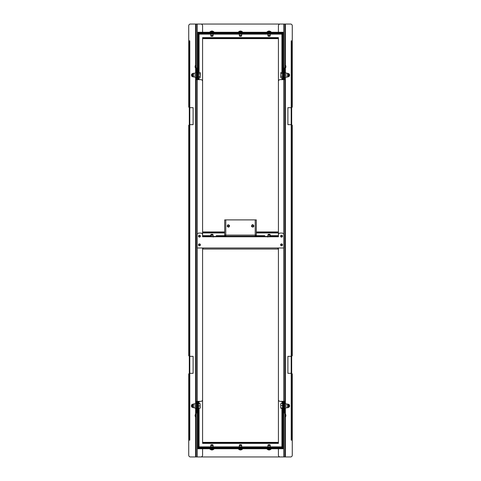 <?xml version="1.0" encoding="UTF-8"?>
<svg xmlns="http://www.w3.org/2000/svg" width="481" height="481" viewBox="0 0 481 481"><rect width="100%" height="100%" fill="white"/><g stroke="black" fill="none" stroke-linecap="round" stroke-linejoin="round"><path stroke-width="0.72" d="M200.415 236.171A0.95 0.95 0 0 1 199.459 237.121A0.95 0.95 0 0 1 198.509 236.171A0.95 0.95 0 0 1 199.459 235.221A0.95 0.95 0 0 1 200.415 236.171M200.415 244.829A0.95 0.95 0 0 1 199.459 245.779A0.95 0.95 0 0 1 198.509 244.829A0.95 0.95 0 0 1 199.459 243.879A0.95 0.95 0 0 1 200.415 244.829M282.491 244.829A0.95 0.95 0 0 1 281.541 245.779A0.95 0.95 0 0 1 280.585 244.829A0.95 0.95 0 0 1 281.541 243.879A0.95 0.95 0 0 1 282.491 244.829M282.491 236.171A0.95 0.95 0 0 1 281.541 237.121A0.95 0.95 0 0 1 280.585 236.171A0.95 0.95 0 0 1 281.541 235.221A0.95 0.95 0 0 1 282.491 236.171M217.989 236.171L216.258 236.171L216.258 235.684L217.989 235.684L217.989 236.171L263.011 236.171L263.011 235.684L264.742 235.684L264.742 236.171L263.011 236.171M255.219 235.684L263.011 235.684M203.096 236.171L203.096 235.684L204.828 235.684L204.828 236.171L203.096 236.171L203.096 236.76L202.579 236.76L202.579 234.818A1.732 1.732 0 0 0 200.848 233.087L198.942 233.087A1.732 1.732 0 0 0 197.21 234.818L197.21 247.98L283.79 247.98L283.79 234.818A1.732 1.732 0 0 0 282.058 233.087L280.152 233.087A1.732 1.732 0 0 0 278.421 234.818L278.421 236.76L277.904 236.76L277.904 236.171L276.172 236.171L276.172 235.684L277.904 235.684L277.904 236.171M203.096 236.76L211.063 236.76L211.063 236.171L209.331 236.171L209.331 235.684L211.063 235.684L211.063 236.171M216.258 236.171L216.258 236.76L264.742 236.76L264.742 236.171M204.828 235.684L209.331 235.684M217.989 235.684L225.781 235.684M204.828 236.171L209.331 236.171M271.669 235.684L271.669 236.171L269.937 236.171L269.937 235.684L276.172 235.684M271.669 236.171L276.172 236.171M264.742 236.76L277.904 236.76M211.063 236.76L216.258 236.76M277.904 247.98L277.904 249.056L203.096 249.056L203.096 247.98M204.828 249.056L276.172 249.056M269.937 236.171L269.937 236.76M225.781 236.171L225.781 235.095L224.705 235.095L224.705 219.895L225.781 219.895L225.781 235.095L255.219 235.095L255.219 236.171M255.219 219.895L256.295 219.895L256.295 235.095L255.219 235.095L255.219 219.895L225.781 219.895M251.864 226.371A0.866 0.866 0 0 1 252.206 225.192A0.866 0.866 0 0 1 253.379 225.541A0.866 0.866 0 0 1 253.036 226.713A0.866 0.866 0 0 1 251.864 226.371M251.707 226.449A1.04 1.04 0 0 1 252.122 225.042A1.04 1.04 0 0 1 253.535 225.457A1.04 1.04 0 0 1 253.12 226.87A1.04 1.04 0 0 1 251.707 226.449M253.246 225.613A0.709 0.709 0 0 1 252.964 226.575A0.709 0.709 0 0 1 251.996 226.292A0.709 0.709 0 0 1 252.278 225.33A0.709 0.709 0 0 1 253.246 225.613M227.621 226.371A0.866 0.866 0 0 1 227.964 225.192A0.866 0.866 0 0 1 229.136 225.541A0.866 0.866 0 0 1 228.794 226.713A0.866 0.866 0 0 1 227.621 226.371M227.465 226.449A1.04 1.04 0 0 1 227.88 225.042A1.04 1.04 0 0 1 229.293 225.457A1.04 1.04 0 0 1 228.878 226.87A1.04 1.04 0 0 1 227.465 226.449M229.004 225.613A0.709 0.709 0 0 1 228.722 226.575A0.709 0.709 0 0 1 227.754 226.292A0.709 0.709 0 0 1 228.036 225.33A0.709 0.709 0 0 1 229.004 225.613M196.032 67.857L196.032 65.434L196.206 67.166M199.633 236.171L199.29 236.171L199.633 236.171M199.633 244.829L199.29 244.829L199.633 244.829M196.206 452.621L196.206 452.97M188.726 439.634L188.726 437.902L189.207 437.902L189.207 439.634L188.726 439.634L189.797 439.634L189.797 373.316L189.298 373.316L189.298 356.343L189.797 356.343L189.797 124.657L189.298 124.657L189.298 107.684L189.797 107.684L189.797 41.366L189.207 41.366L189.207 43.098L188.726 43.098L188.726 41.366L189.207 41.366M188.726 43.098L188.726 107.167L189.797 107.167M189.797 373.833L188.726 373.833L188.726 437.902M189.207 107.167L189.207 43.098M189.207 437.902L189.207 373.833M197.384 68.999A1.076 1.076 0 0 1 196.693 68.031L196.693 70.286L196.206 70.286L196.206 68.555L196.693 68.555L196.206 68.555L196.206 24.05L190.458 24.05A1.732 1.732 0 0 0 188.726 25.782L188.726 40.849L189.797 40.849L189.797 41.366M196.693 79.636L196.693 70.286M196.693 410.714L196.693 412.445L196.206 412.445L196.206 410.714L196.693 410.714L196.693 401.364M196.693 412.445L196.693 412.969M196.206 65.434L196.206 64.568M196.206 413.834L196.206 412.969L197.384 412.969M196.206 410.714L196.206 70.286M196.206 64.051L196.206 28.379M196.206 28.03L196.206 24.05L284.794 24.05L284.794 28.03M189.797 439.634L189.797 440.151L188.726 440.151L188.726 455.218A1.732 1.732 0 0 0 190.458 456.95L196.206 456.95L196.206 412.445M196.693 401.888L196.206 401.888M196.693 79.112L196.206 79.112M197.384 68.031L196.206 68.031M202.579 32.257L202.579 25.782A1.732 1.732 0 0 0 200.848 24.05L197.282 24.05L197.282 68.031M189.797 125.174L188.726 125.174L188.726 355.826L189.797 355.826M189.207 355.826L189.207 125.174M283.616 412.969L284.794 412.969L284.794 456.95L196.206 456.95M197.282 412.969L197.282 456.95L200.848 456.95A1.732 1.732 0 0 0 202.579 455.218L202.579 448.743M196.206 79.636L200.848 79.636A1.732 1.732 0 0 1 202.579 81.367L202.579 236.76M202.579 247.98L202.579 399.633A1.732 1.732 0 0 1 200.848 401.364L196.206 401.364M193.103 124.657L189.797 124.657L189.797 107.684L193.103 107.684L193.103 124.657M193.103 373.316L189.797 373.316L189.797 356.343L193.103 356.343L193.103 373.316M193.536 77.02L193.536 73.244L192.671 73.479L192.671 76.786L195.166 77.02L195.166 73.04L195.166 77.02M196.206 73.244L196.206 77.02M196.693 72.559L197.21 72.559L197.21 77.706L196.693 77.706M193.536 407.756L193.536 403.98L192.671 404.214L192.671 407.521L195.166 407.96C195.358 408.634 195.695 408.634 196.17 407.96L196.206 407.756M193.536 403.98L195.166 403.775L195.166 407.96M196.206 403.98L196.17 407.96M196.17 404.798L196.17 407.756M196.693 403.294L197.21 403.294L197.21 408.441L196.693 408.441M281.367 244.829L281.71 244.829L281.367 244.829M281.367 236.171L281.71 236.171L281.367 236.171M292.274 41.366L292.274 43.098L291.793 43.098L291.793 41.366L292.274 41.366L291.203 41.366L291.203 107.684L291.702 107.684L291.702 124.657L291.203 124.657L291.203 356.343L291.702 356.343L291.702 373.316L291.203 373.316L291.203 439.634L291.793 439.634L291.793 437.902L292.274 437.902L292.274 439.634L291.793 439.634M292.274 437.902L292.274 373.833L291.203 373.833M291.203 107.167L292.274 107.167L292.274 43.098M291.793 373.833L291.793 437.902M291.793 43.098L291.793 107.167M284.307 412.445L284.307 410.714L284.794 410.714L284.794 412.445L284.307 412.445L284.307 412.969M284.307 401.364L284.307 410.714M284.307 70.286L284.307 68.555L284.794 68.555L284.794 70.286L284.307 70.286L284.307 79.636M284.307 68.555L284.307 68.031A1.076 1.076 0 0 1 283.616 68.999M284.794 67.166L284.794 68.031L283.616 68.031M284.794 70.286L284.794 410.714M284.794 412.969L284.794 412.445M284.794 28.379L284.794 64.051M291.203 41.366L291.203 40.849L292.274 40.849L292.274 25.782A1.732 1.732 0 0 0 290.542 24.05L284.794 24.05L284.794 68.555M284.307 79.112L284.794 79.112M284.307 401.888L284.794 401.888M284.794 456.95L290.542 456.95A1.732 1.732 0 0 0 292.274 455.218L292.274 440.151L291.203 440.151L291.203 439.634M278.421 448.743L278.421 455.218A1.732 1.732 0 0 0 280.152 456.95L283.718 456.95L283.718 412.969M291.203 355.826L292.274 355.826L292.274 125.174L291.203 125.174M291.793 125.174L291.793 355.826M283.718 68.031L283.718 24.05L280.152 24.05A1.732 1.732 0 0 0 278.421 25.782L278.421 32.257M284.794 401.364L280.152 401.364A1.732 1.732 0 0 1 278.421 399.633L278.421 247.98M278.421 236.76L278.421 81.367A1.732 1.732 0 0 1 280.152 79.636L284.794 79.636M287.897 356.343L291.203 356.343L291.203 373.316L287.897 373.316L287.897 356.343M287.897 107.684L291.203 107.684L291.203 124.657L287.897 124.657L287.897 107.684M287.464 403.98L287.464 407.756L288.329 407.521L288.329 404.214L285.834 403.98L285.834 407.96L285.834 403.98M284.794 407.756L284.794 403.98M284.83 406.938L284.83 403.98M284.307 408.441L283.79 408.441L283.79 403.294L284.307 403.294M287.464 73.244L287.464 77.02L288.329 76.786L288.329 73.479L285.834 73.04C285.636 72.366 285.299 72.366 284.83 73.04L284.794 73.244M287.464 77.02L285.834 77.225L285.834 73.04M284.794 77.02L284.83 73.04M284.307 77.706L283.79 77.706L283.79 72.559L284.307 72.559M285.834 77.02L285.834 76.202M283.201 401.364L283.201 448.743L282.714 447.841L283.165 448.328L197.835 448.328L198.286 447.841L197.799 448.743L197.799 401.364M283.165 448.328L283.165 448.743L197.835 448.743L197.835 448.328M283.616 401.364L283.616 448.743L283.165 448.526M197.835 448.526L197.384 448.743L197.384 401.364M203.096 248.052L202.579 248.052L202.579 443.374L278.421 443.374L278.421 248.052L277.904 248.052M277.904 443.374L277.904 442.37L203.096 442.37L203.096 443.374M203.096 442.785L277.904 442.785M198.076 401.364L198.076 447.877L199.08 446.873L198.527 447.877L282.924 447.877L282.714 447.432M198.527 447.462L282.924 447.462L281.92 446.873L282.924 447.426L282.924 401.364M198.527 447.655L198.491 401.364M282.509 401.364L282.509 447.426M239.304 445.556L241.696 445.556L241.558 445.039L239.442 445.039L239.147 447.462M241.696 447.877L239.304 447.877M210.732 445.556L213.125 445.556L212.987 445.039L210.87 445.039L210.576 447.462M213.125 447.877L210.732 447.877M267.875 445.556L270.268 445.556L270.13 445.039L268.013 445.039L267.719 447.462M270.268 447.877L267.875 447.877M268.206 444.757L269.937 444.757L268.206 445.039M271.062 448.743L271.062 449.158L267.081 449.158L267.081 448.743M268.32 449.837A2.285 0.451 -71.4 0 1 268.284 449.831L268.284 449.831A2.285 2.231 -75.6 0 0 268.735 449.945L268.735 449.945A2.032 1.419 134.3 0 1 268.452 449.849A2.032 1.527 -139.2 0 0 268.825 449.945L268.819 449.945A2.285 2.231 75.6 0 1 268.741 449.933L268.783 449.813M268.837 449.945A2.285 0.469 -86.9 0 1 268.747 449.831A2.285 2.122 -32.1 0 0 269.077 449.831A2.285 0.469 86.9 0 0 269.18 449.945L269.198 449.945A2.032 1.04 125.6 0 0 269.474 449.849A2.032 0.878 -123.7 0 1 269.324 449.945L269.324 449.945A2.285 2.231 -75.6 0 0 269.787 449.831A2.285 0.451 71.4 0 0 269.823 449.837A2.285 0.451 71.4 0 0 269.859 449.831L269.859 449.831A2.285 2.231 75.6 0 1 269.408 449.945L269.318 449.945A2.032 1.527 139.2 0 0 269.324 449.945L269.258 449.813M239.634 444.757L241.366 444.757L239.634 445.039M242.49 448.743L242.49 449.158L238.51 449.158L238.51 448.743M239.748 449.837A2.285 0.451 -71.4 0 1 239.712 449.831L239.712 449.831A2.285 2.231 -75.6 0 0 240.163 449.945L240.163 449.945A2.032 1.419 134.3 0 1 239.881 449.849A2.032 1.527 -139.2 0 0 240.253 449.945L240.253 449.945A2.285 0.469 -86.9 0 1 240.175 449.831A2.285 2.122 -32.1 0 0 240.506 449.831A2.285 0.469 86.9 0 0 240.608 449.945L240.608 449.945A2.032 1.04 125.6 0 0 240.903 449.849A2.032 0.878 -123.7 0 1 240.753 449.945A2.032 1.527 139.2 0 0 240.753 449.945L240.837 449.933A2.285 2.231 75.6 0 0 241.288 449.831L241.288 449.831A2.285 2.285 0 0 0 242.25 449.158M241.288 449.831A2.285 0.451 71.4 0 1 241.252 449.837A2.285 0.451 71.4 0 1 241.215 449.831A2.285 2.231 -75.6 0 1 240.765 449.945L240.686 449.813M211.063 444.757L212.794 444.757L211.063 445.039M213.919 448.743L213.919 449.158L209.938 449.158L209.938 448.743M211.177 449.837A2.285 0.451 -71.4 0 1 211.141 449.831L211.141 449.831A2.285 2.231 -75.6 0 0 211.592 449.945L211.598 449.945A2.032 1.419 134.3 0 1 211.309 449.849A2.032 1.527 -139.2 0 0 211.682 449.945L211.676 449.945A2.285 2.231 75.6 0 1 211.598 449.933L211.64 449.813M211.694 449.945A2.285 0.469 -86.9 0 1 211.604 449.831A2.285 2.122 -32.1 0 0 211.935 449.831A2.285 0.469 86.9 0 0 212.037 449.945L212.055 449.945A2.032 1.04 125.6 0 0 212.331 449.849A2.032 0.878 -123.7 0 1 212.181 449.945L212.181 449.945A2.285 2.231 -75.6 0 0 212.644 449.831A2.285 0.451 71.4 0 0 212.68 449.837A2.285 0.451 71.4 0 0 212.716 449.831L212.716 449.831A2.285 2.231 75.6 0 1 212.265 449.945L212.175 449.945A2.032 1.527 139.2 0 0 212.181 449.945L212.115 449.813M197.799 79.636L197.799 32.257L198.286 33.159L197.835 32.672L283.165 32.672L282.714 33.159L283.201 32.257L283.201 79.636M197.835 32.672L197.835 32.257L283.165 32.257L283.165 32.672M197.384 79.636L197.384 32.257L197.835 32.474M283.165 32.474L283.616 32.257L283.616 79.636M268.206 234.337L269.937 234.337L268.206 234.614M256.295 232.948L278.421 232.948L278.421 37.626L202.579 37.626L202.579 232.948L224.705 232.948M203.096 37.626L203.096 38.63L277.904 38.63L277.904 37.626M277.904 38.215L203.096 38.215M277.904 232.948L277.904 231.944L256.295 231.944M224.705 231.944L203.096 231.944L203.096 232.948M203.096 232.359L224.705 232.359M256.295 232.359L277.904 232.359M282.924 79.636L282.924 33.123L281.92 34.127L282.473 33.123L198.076 33.123L198.286 33.568M282.473 33.538L198.076 33.538L199.08 34.127L198.076 33.574L198.076 79.636M282.473 33.345L282.509 79.636M198.491 79.636L198.491 33.574M241.696 35.444L239.304 35.444L239.442 35.961L241.558 35.961L241.853 33.538M239.304 33.123L241.696 33.123M270.268 35.444L267.875 35.444L268.013 35.961L270.13 35.961L270.424 33.538M267.875 33.123L270.268 33.123M213.125 35.444L210.732 35.444L210.87 35.961L212.987 35.961L213.281 33.538M210.732 33.123L213.125 33.123M267.875 235.131L270.268 235.131L270.13 234.614L268.013 234.614L267.719 237.037M210.732 235.131L213.125 235.131L212.987 234.614L210.87 234.614L210.732 235.684M211.063 234.337L212.794 234.337L211.063 234.614M212.794 36.243L211.063 36.243L212.794 35.961M209.938 32.257L209.938 31.842L213.919 31.842L213.919 32.257M212.68 31.163A2.285 0.451 108.6 0 1 212.716 31.169L212.716 31.169A2.285 2.231 104.4 0 0 212.265 31.055L212.265 31.055A2.032 1.419 -45.7 0 1 212.548 31.151A2.032 1.527 40.8 0 0 212.175 31.055L212.181 31.055A2.285 2.231 -104.4 0 1 212.259 31.067L212.217 31.187M212.163 31.055A2.285 0.469 93.1 0 1 212.253 31.169A2.285 2.122 147.9 0 0 211.923 31.169A2.285 0.469 -93.1 0 0 211.82 31.055L211.802 31.055A2.032 1.04 -54.4 0 0 211.526 31.151A2.032 0.878 56.3 0 1 211.676 31.055L211.676 31.055A2.285 2.231 104.4 0 0 211.213 31.169A2.285 0.451 -108.6 0 0 211.177 31.163A2.285 0.451 -108.6 0 0 211.141 31.169L211.141 31.169A2.285 2.231 -104.4 0 1 211.592 31.055L211.682 31.055A2.032 1.527 -40.8 0 0 211.676 31.055L211.742 31.187M241.366 36.243L239.634 36.243L241.366 35.961M238.51 32.257L238.51 31.842L242.49 31.842L242.49 32.257M241.252 31.163A2.285 0.451 108.6 0 1 241.288 31.169L241.288 31.169A2.285 2.231 104.4 0 0 240.837 31.055L240.837 31.055A2.032 1.419 -45.7 0 1 241.119 31.151A2.032 1.527 40.8 0 0 240.747 31.055L240.747 31.055A2.285 0.469 93.1 0 1 240.825 31.169A2.285 2.122 147.9 0 0 240.494 31.169A2.285 0.469 -93.1 0 0 240.392 31.055L240.392 31.055A2.032 1.04 -54.4 0 0 240.097 31.151A2.032 0.878 56.3 0 1 240.247 31.055A2.032 1.527 -40.8 0 0 240.247 31.055L240.163 31.067A2.285 2.231 -104.4 0 0 239.712 31.169L239.712 31.169A2.285 2.285 0 0 0 238.75 31.842M239.712 31.169A2.285 0.451 -108.6 0 1 239.748 31.163A2.285 0.451 -108.6 0 1 239.785 31.169A2.285 2.231 104.4 0 1 240.235 31.055L240.314 31.187M269.937 36.243L268.206 36.243L269.937 35.961M267.081 32.257L267.081 31.842L271.062 31.842L271.062 32.257M269.823 31.163A2.285 0.451 108.6 0 1 269.859 31.169L269.859 31.169A2.285 2.231 104.4 0 0 269.408 31.055L269.402 31.055A2.032 1.419 -45.7 0 1 269.691 31.151A2.032 1.527 40.8 0 0 269.318 31.055L269.324 31.055A2.285 2.231 -104.4 0 1 269.402 31.067L269.36 31.187M269.306 31.055A2.285 0.469 93.1 0 1 269.396 31.169A2.285 2.122 147.9 0 0 269.065 31.169A2.285 0.469 -93.1 0 0 268.963 31.055L268.945 31.055A2.032 1.04 -54.4 0 0 268.669 31.151A2.032 0.878 56.3 0 1 268.819 31.055L268.819 31.055A2.285 2.231 104.4 0 0 268.356 31.169A2.285 0.451 -108.6 0 0 268.32 31.163A2.285 0.451 -108.6 0 0 268.284 31.169L268.284 31.169A2.285 2.231 -104.4 0 1 268.735 31.055L268.825 31.055A2.032 1.527 -40.8 0 0 268.819 31.055L268.885 31.187M192.117 76.515L191.564 75.962L191.564 74.302L192.117 73.749L192.117 76.515L192.671 76.515M200.126 72.535L200.126 77.73L200.324 73.184L200.126 72.535L198.563 72.535L198.563 73.833L200.126 73.833M192.117 73.749L192.671 73.749M200.126 76.431L198.563 76.431L198.563 77.73L200.126 77.73M198.563 76.431L198.563 73.833M288.949 73.749L289.502 74.302L289.502 75.962L288.949 76.515L288.949 73.749L288.329 73.749M282.509 72.541L280.946 72.541L280.742 77.164M280.946 72.541L280.88 77.627M282.509 73.659L280.946 73.659M282.509 76.251L280.946 76.251M282.509 77.724L280.946 77.724M280.742 73.1L280.88 72.637M191.498 406.601L191.498 405.038L192.051 404.485L192.051 407.251L192.671 407.251M200.258 408.116L200.054 403.577L200.258 408.116L198.491 408.159M198.491 405.946L200.054 405.946M198.491 403.655L200.054 403.655M198.491 403.577L200.054 403.577M289.502 405.11L289.502 406.625M289.502 406.698L288.949 407.251L288.949 404.485L288.329 404.485M282.509 403.499L280.742 403.619L280.748 408.128M280.742 408.11L280.742 403.619M282.509 408.237L280.946 408.237M282.509 405.609L280.946 405.609M282.509 407.978L280.946 407.978M195.1 415.265L195.1 415.867M195.286 416.576L195.286 414.556M195.899 414.484L195.334 414.484L195.25 415.74L195.334 416.648L195.334 416.281L195.899 416.281L195.899 414.85M195.899 415.199L195.334 415.199M195.899 416.648L195.899 416.281L195.899 416.648L195.334 416.648M196.206 416.774L196.032 414.351M195.1 66.348L195.1 66.949M195.202 67.496L195.202 65.795M195.983 65.711L195.899 67.683L195.25 67.581L195.25 65.711M195.899 65.813L195.334 65.813M195.899 66.847L195.334 66.847M195.899 65.608L195.334 65.608M195.334 65.933L195.334 65.566L195.899 65.566L195.899 65.933M195.334 67.364L195.334 67.731L195.334 67.364M195.899 67.364L195.899 67.731L195.334 67.731M285.9 415.265L285.9 415.867M284.794 416.504L284.968 414.351L284.794 416.504M285.666 414.484L285.101 414.484L285.017 415.74L285.101 416.648L285.101 416.281L285.666 416.281L285.666 414.85M285.714 416.576L285.798 414.7M285.666 415.199L285.101 415.199M285.666 416.648L285.666 416.281L285.666 416.648L285.101 416.648M197.384 68.446A0.589 0.589 0 0 1 197.174 68.031M283.616 68.446A0.589 0.589 0 0 0 283.826 68.031M285.9 66.348L285.9 66.949M285.75 65.711L285.666 67.683L285.017 67.581L285.017 65.711M285.798 67.496L285.798 65.795M285.666 65.813L285.101 65.813M285.666 66.847L285.101 66.847M285.666 65.608L285.101 65.608M284.794 67.857L284.794 65.434M285.101 65.933L285.101 65.566L285.666 65.566L285.666 65.933M285.101 67.364L285.101 67.731L285.666 67.731L285.666 67.364M195.617 24.05L195.617 65.566M195.617 67.731L195.617 72.535M195.617 77.73L195.617 403.27M195.617 408.465L195.617 414.484M195.617 416.648L195.617 456.95M197.282 401.364L197.282 247.98M197.282 234.337L197.282 79.636M285.383 456.95L285.383 416.648M285.383 414.484L285.383 408.465M285.383 403.27L285.383 77.73M285.383 72.535L285.383 67.731M285.383 65.566L285.383 24.05M283.718 79.636L283.718 234.337M283.718 247.98L283.718 401.364M210.66 446.873L199.08 446.873L199.08 408.159M199.08 403.577L199.08 401.364M281.92 408.237L281.92 446.873L270.34 446.873M267.803 446.873L241.769 446.873M239.231 446.873L213.197 446.873M281.92 401.364L281.92 403.499M241.696 445.556L241.696 446.771L239.304 446.771M241.696 446.771L239.261 446.855M241.739 446.855L239.015 447.017M213.125 445.556L213.125 446.771L210.732 446.771M213.125 446.771L210.69 446.855M213.167 446.855L210.444 447.017M270.268 445.556L270.268 446.771L267.875 446.771M270.268 446.771L267.833 446.855M270.31 446.855L267.586 447.017M270.34 34.127L281.92 34.127L281.92 72.541M281.92 77.724L281.92 79.636M199.08 72.535L199.08 34.127L210.66 34.127M213.197 34.127L239.231 34.127M241.769 34.127L267.803 34.127M199.08 79.636L199.08 77.73M278.421 236.448L277.904 236.448M267.803 236.448L264.742 236.448M216.258 236.448L213.197 236.448M203.096 236.448L202.579 236.448M239.304 35.444L239.304 34.229L241.696 34.229M239.304 34.229L241.739 34.145M239.261 34.145L241.985 33.983M267.875 35.444L267.875 34.229L270.268 34.229M267.875 34.229L270.31 34.145M267.833 34.145L270.556 33.983M210.732 35.444L210.732 34.229L213.125 34.229M210.732 34.229L213.167 34.145M210.69 34.145L213.414 33.983M269.937 236.345L267.875 236.345M269.937 236.43L267.833 236.43M269.937 236.592L267.586 236.592M213.125 235.131L213.125 236.345L211.063 236.345M213.125 236.345L211.063 236.43M213.167 236.43L211.063 236.592M253.703 225.367C252.489 224.164 251.767 224.555 251.539 226.545C253.337 227.429 254.058 227.038 253.703 225.367M229.461 225.367C227.982 224.368 227.26 224.759 227.297 226.545C228.776 227.543 229.497 227.152 229.461 225.367M195.166 77.225C195.358 77.898 195.695 77.898 196.17 77.225M196.17 73.04C195.977 72.366 195.647 72.366 195.166 73.04M193.536 73.244L195.166 73.244M196.17 403.775C195.977 403.102 195.641 403.102 195.166 403.775M285.834 403.775C285.636 403.102 285.299 403.102 284.83 403.775M284.83 407.96C284.956 408.634 285.293 408.634 285.834 407.96M287.464 407.756L285.834 407.756M284.83 77.225C285.017 77.898 285.347 77.898 285.834 77.225M241.985 447.017L241.853 447.462M213.414 447.017L213.281 447.462M270.556 447.017L270.424 447.462M267.322 449.158A2.285 2.285 0 0 0 268.284 449.831M269.859 449.831A2.285 2.285 0 0 0 270.821 449.158M238.75 449.158A2.285 2.285 0 0 0 239.712 449.831M210.179 449.158A2.285 2.285 0 0 0 211.141 449.831M212.716 449.831A2.285 2.285 0 0 0 213.678 449.158M239.015 33.983L239.147 33.538M267.586 33.983L267.719 33.538M210.444 33.983L210.576 33.538M270.268 235.131L270.268 235.684M213.414 236.592L213.281 237.037M213.678 31.842A2.285 2.285 0 0 0 212.716 31.169M211.141 31.169A2.285 2.285 0 0 0 210.179 31.842M242.25 31.842A2.285 2.285 0 0 0 241.288 31.169M270.821 31.842A2.285 2.285 0 0 0 269.859 31.169M268.284 31.169A2.285 2.285 0 0 0 267.322 31.842M288.949 76.515L288.329 76.515M192.051 404.485L192.671 404.485M191.498 406.698L192.051 407.251M289.502 405.038L288.949 404.485M288.949 407.251L288.329 407.251"/></g></svg>
